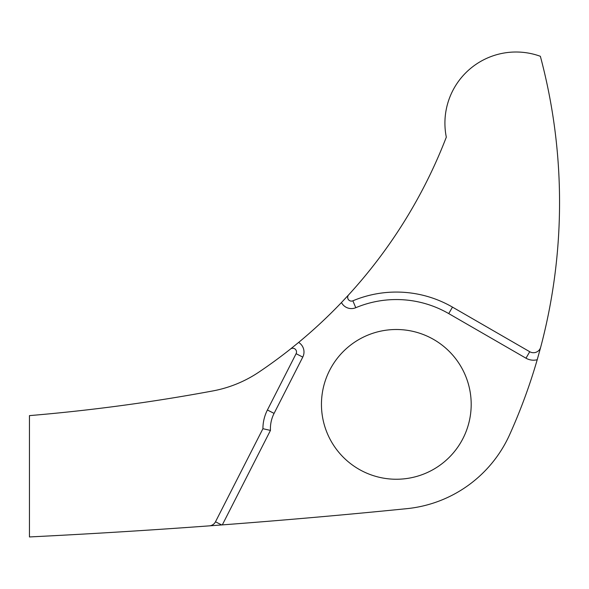 <?xml version="1.0" encoding="UTF-8"?>
<svg xmlns="http://www.w3.org/2000/svg" width="589" height="589" viewBox="0 0 589 589"><rect width="100%" height="100%" fill="white"/><g stroke="black" fill="none" stroke-linecap="round" stroke-linejoin="round"><path stroke-width="0.88" d="M222.318 524.887L209.375 525.859A7487.206 7487.206 0 0 1 29.45 536.947L29.45 415.62A1850.771 1850.771 0 0 0 212.776 390.949A122.887 122.887 0 0 0 258.902 372.108A499.671 499.671 0 0 0 290.436 349.063L298.638 342.423A11.228 11.228 0 0 1 302.768 357.096L274.084 413.397A33.691 33.691 0 0 0 270.454 430.412L222.318 524.887A7487.206 7487.206 0 0 0 406.793 508.668A126.701 126.701 0 0 0 509.662 434.63A565.602 565.602 0 0 0 537.22 359.724A14.975 14.975 0 0 1 525.984 358.2L448.737 313.598A104.82 104.82 0 0 0 355.771 307.716A11.228 11.228 0 0 1 341.458 302.54L348.659 294.831A499.671 499.671 0 0 0 446.315 137.163A71.129 71.129 0 0 1 540.363 56.294A565.602 565.602 0 0 1 540.709 347.142L537.22 359.724M209.375 525.859A7.488 7.488 0 0 0 215.493 521.788L262.922 428.704A41.178 41.178 0 0 1 267.413 409.996L296.098 353.694A3.74 3.74 0 0 0 290.436 349.063M321.454 404.378A74.869 74.869 0 0 0 396.323 479.247A74.869 74.869 0 0 0 471.193 404.378A74.869 74.869 0 0 0 396.323 329.501A74.869 74.869 0 0 0 321.454 404.378M341.458 302.54A499.671 499.671 0 0 1 298.638 342.423M348.659 294.831A3.74 3.74 0 0 0 352.87 300.81A112.308 112.308 0 0 1 452.477 307.112L529.725 351.714A7.488 7.488 0 0 0 540.709 347.142M262.922 428.704L270.454 430.412M215.493 521.788L221.678 524.939M267.413 409.996L274.084 413.397M296.098 353.694L302.768 357.096M525.984 358.2L529.725 351.714M448.737 313.598L452.477 307.112M355.771 307.716L352.87 300.81"/></g></svg>
